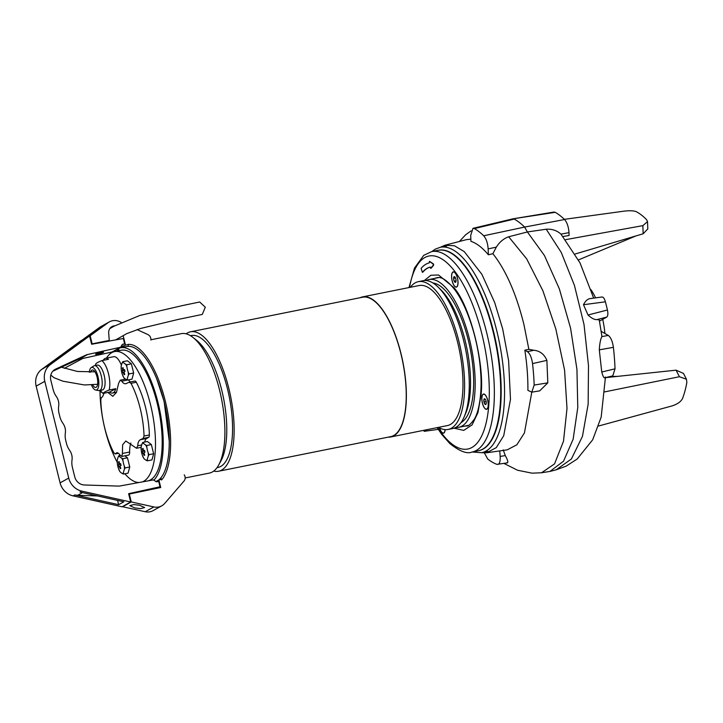 <?xml version="1.0" encoding="UTF-8"?>
<svg xmlns="http://www.w3.org/2000/svg" width="723" height="723" viewBox="0 0 723 723"><rect width="100%" height="100%" fill="white"/><g stroke="black" fill="none" stroke-linecap="round" stroke-linejoin="round"><path stroke-width="1.08" d="M439.539 427.926A7.79 2.91 -101.4 0 0 444.5 432.3A7.79 2.91 -101.4 0 0 445.133 429.814A7.79 2.91 -101.4 0 0 445.151 429.625M481.852 397.388A7.79 2.91 -101.4 0 0 483.732 406.796A7.79 2.91 -101.4 0 0 487.6 408.432A7.79 2.91 -101.4 0 0 488.233 405.946A7.79 2.91 -101.4 0 0 484.79 394.442A7.79 2.91 -101.4 0 0 481.852 397.388M455.373 273.14A7.79 2.91 -101.4 0 0 454.55 272.273A7.79 2.91 -101.4 0 0 451.577 276.05A7.79 2.91 -101.4 0 0 454.252 285.847A7.79 2.91 -101.4 0 0 457.361 286.254A7.79 2.91 -101.4 0 0 455.373 273.14M424.347 280.542L430.899 275.237L438.554 275.002L454.08 287.781C470.465 306.597 485.133 365.847 480.885 396.087L477.93 412.679L472.083 424.907L463.714 430.393L454.017 428.179M471.983 452.047L478.337 450.772A102.232 38.183 -101.4 0 0 500.162 376.258A102.232 38.183 -101.4 0 0 465.54 267.158A102.232 38.183 -101.4 0 0 438.048 250.312L431.694 251.586A102.232 38.183 78.6 0 1 459.186 268.432A102.232 38.183 78.6 0 1 493.809 377.542A102.232 38.183 78.6 0 1 471.983 452.047L471.983 452.047C466.959 454.161 459.548 451.306 449.751 443.488L441.717 434.369L437.126 427.645M430.601 268.296L430.158 267.076A87.375 32.634 78.6 0 0 422.395 272.327L421.12 268.36A91.694 34.243 78.6 0 1 429.29 262.847L429.426 261.419L433.113 264.003L433.33 265.178L430.601 268.296M422.603 272.282L422.738 272.255A87.375 32.634 78.6 0 1 430.203 267.085M431.035 268.314L433.673 265.106L433.457 263.931L429.598 261.383M186.145 333.827A71.116 26.561 78.6 0 1 190.547 331.794A71.116 26.561 78.6 0 1 228.766 388.115A71.116 26.561 78.6 0 1 218.572 471.242A71.116 26.561 78.6 0 1 213.728 471.071M218.572 471.242L390.664 436.656A71.116 26.561 -101.4 0 0 400.858 353.52A71.116 26.561 -101.4 0 0 362.639 297.207L190.547 331.794M388.206 437.153A71.441 26.679 -101.4 0 0 390.727 436.963A71.441 26.679 -101.4 0 0 400.967 353.466A71.441 26.679 -101.4 0 0 362.575 296.891A71.441 26.679 -101.4 0 0 360.171 297.704M390.727 436.963L447.32 425.594A71.441 26.679 -101.4 0 0 457.569 342.087A71.441 26.679 -101.4 0 0 419.168 285.522L362.575 296.891M150.89 339.765L181.301 333.655A71.116 26.561 78.6 0 1 192.978 337.442L196.566 340.28A67.311 25.142 78.6 0 1 221.699 389.995A67.311 25.142 78.6 0 1 220.849 461.093L218.626 465.097A71.116 26.561 78.6 0 1 212.3 472.002A71.116 26.561 78.6 0 1 209.336 473.104L185.169 477.957M190.465 335.698L191.297 335.526A67.311 25.142 78.6 0 1 227.474 388.829A67.311 25.142 78.6 0 1 217.822 467.51L216.99 467.673M192.978 337.442A71.116 26.561 78.6 0 1 219.53 389.968A71.116 26.561 78.6 0 1 218.626 465.097M438.518 427.365A75.373 28.152 -101.4 0 0 448.097 429.453A75.373 28.152 -101.4 0 0 458.906 341.346A75.373 28.152 -101.4 0 0 418.391 281.663A75.373 28.152 -101.4 0 0 410.366 287.284M448.097 429.453L452.788 428.513A75.373 28.152 -101.4 0 0 464.211 416.782A75.373 28.152 -101.4 0 0 463.588 340.406A75.373 28.152 -101.4 0 0 438.147 287.121A75.373 28.152 -101.4 0 0 423.082 280.714L418.391 281.663M128.043 344.41A71.116 26.561 78.6 0 1 165.242 400.885A71.116 26.561 78.6 0 1 161.591 479.973M464.211 416.782L465.711 413.249A71.758 26.796 -101.4 0 0 465.124 340.533A71.758 26.796 -101.4 0 0 440.894 289.806L438.147 287.121M460.985 422.648A71.758 26.796 -101.4 0 0 470.086 348.152A71.758 26.796 -101.4 0 0 432.905 282.955M156.692 378.689L164.121 401.5L169.236 441.102M455.644 427.501A75.373 28.152 -101.4 0 0 458.671 427.329A75.373 28.152 -101.4 0 0 469.471 339.223A75.373 28.152 -101.4 0 0 428.965 279.539A75.373 28.152 -101.4 0 0 426.109 280.542M161.419 479.412L160.913 477.804M128.088 344.618L128.405 346.362M159.991 484.509L159.476 484.618M159.105 483.145L159.629 483.036M124.356 342.711L124.871 342.603M124.51 341.139L123.995 341.238M445.07 429.625A7.619 2.847 78.6 0 1 443.551 432.978A7.619 2.847 78.6 0 1 443.443 433.005A7.619 2.847 78.6 0 1 439.62 427.971M482.313 402.512A7.619 2.847 78.6 0 1 483.542 394.198A7.619 2.847 78.6 0 1 487.781 400.822A7.619 2.847 78.6 0 1 486.552 409.137A7.619 2.847 78.6 0 1 482.313 402.512M485.666 404.537A2.937 1.094 -101.4 0 0 486.109 403.985L485.052 404.311A2.937 1.094 -101.4 0 0 485.666 404.537M486.227 403.488L486.109 403.985A2.937 1.094 -101.4 0 0 486.208 403.579A2.937 1.094 -101.4 0 0 486.1 401.346A2.937 1.094 -101.4 0 0 485.377 399.458A2.937 1.094 -101.4 0 0 485.034 399.024A2.937 1.094 -101.4 0 0 483.985 399.349A2.937 1.094 -101.4 0 0 483.994 401.997A2.937 1.094 -101.4 0 0 485.052 404.311L483.994 401.997L483.985 399.349L485.386 399.476M483.994 401.997L486.145 401.563M483.985 399.349L485.115 399.123M456.412 286.932A7.619 2.847 78.6 0 1 456.312 286.959A7.619 2.847 78.6 0 1 452.047 280.19A7.619 2.847 78.6 0 1 453.204 272.047A7.619 2.847 78.6 0 1 453.312 272.02A7.619 2.847 78.6 0 1 457.569 278.789A7.619 2.847 78.6 0 1 456.412 286.932M455.861 279.168A2.937 1.094 -101.4 0 0 455.409 277.777A2.937 1.094 -101.4 0 0 455.147 277.28A2.937 1.094 -101.4 0 0 454.189 276.629A2.937 1.094 -101.4 0 0 453.592 278.337A2.937 1.094 -101.4 0 0 454.207 281.202A2.937 1.094 -101.4 0 0 455.427 282.359A2.937 1.094 -101.4 0 0 455.969 281.401A2.937 1.094 -101.4 0 0 456.032 280.641A2.937 1.094 -101.4 0 0 455.861 279.168M456.032 280.641L455.427 282.359L454.207 281.202L453.592 278.337L454.189 276.629L455.409 277.777M455.49 277.957L453.592 278.337M454.207 281.202L456.023 280.84M118.4 453.276L115.138 453.936L113.854 452.752A52.074 19.449 78.6 0 1 104.69 427.844A52.074 19.449 78.6 0 1 100.804 400.018L101.229 397.713L102.603 396.719L104.067 393.213M125.829 383.705L129.191 382.223L130.98 383.307A52.074 19.449 78.6 0 1 140.145 408.215A52.074 19.449 78.6 0 1 144.031 436.041L143.109 438.445L148.694 437.325A3.814 1.419 -101.4 0 0 149.363 434.966A52.074 19.449 -101.4 0 0 145.477 407.139A52.074 19.449 -101.4 0 0 136.313 382.241A3.814 1.419 -101.4 0 0 134.939 381.039A3.814 1.419 -101.4 0 0 134.776 381.102M129.191 382.223L134.939 381.039M126.498 383.488C124.817 384.211 123.244 383.452 121.771 381.202L127.266 380.09M107.835 392.462L112.833 396.303L116.484 392.372L118.599 383.362L120.208 380.181L121.771 381.202M117.189 462.178A66.679 24.898 78.6 0 1 105.052 429.525A66.679 24.898 78.6 0 1 100.027 391.016A8.685 3.244 78.6 0 1 99.72 390.519M106.453 358.147A66.679 24.898 78.6 0 1 114.614 351.586A66.679 24.898 78.6 0 1 150.447 404.392A66.679 24.898 78.6 0 1 142.304 481.925M147.962 480.894A66.679 24.898 -101.4 0 0 157.144 403.045A66.679 24.898 -101.4 0 0 121.31 350.239L114.614 351.586M114.505 351.613A69.218 25.847 78.6 0 1 116.954 349.426L117.587 350.284A2.54 0.949 -101.4 0 0 118.274 350.7A2.54 0.949 -101.4 0 0 118.807 349.607L118.924 348.341A69.218 25.847 78.6 0 1 120.813 347.754A69.218 25.847 78.6 0 1 158.012 402.566A69.218 25.847 78.6 0 1 153.882 480.153M158.726 480A69.218 25.847 -101.4 0 0 164.013 401.355A69.218 25.847 -101.4 0 0 126.814 346.543L120.813 347.754M117.352 452.77L116.511 452.941A316.159 34.532 -13.9 0 0 115.138 453.936L118.427 453.303M121.798 456.448L128.54 455.092A5.079 1.898 -101.4 0 0 129.652 452.011L122.413 453.466L121.798 456.448L120.352 455.409C118.717 453.185 117.442 452.363 116.511 452.941L116.9 452.77M122.413 453.466L122.621 444.835L125.802 440.994L136.52 448.269L141.139 447.338M141.663 444.988L137.75 445.775L136.52 448.269M137.75 445.775C137.867 442.593 138.753 440.569 140.416 439.711A316.159 34.532 -13.9 0 1 143.109 438.445M129.652 452.011A20.958 7.826 78.6 0 1 130.881 443.018M144.727 442.051A12.698 4.745 78.6 0 1 146.661 438.454L148.694 437.325M130.411 381.952A12.698 4.745 78.6 0 1 128.477 379.882M116.539 392.264A20.958 7.826 78.6 0 1 116.53 392.264L112.544 393.059A17.714 6.615 78.6 0 1 109.616 392.101L103.009 393.429A17.714 6.615 78.6 0 1 100.425 390.384M139.078 482.512A66.679 24.898 78.6 0 1 124.889 473.773M116.954 349.426L118.861 349.046M148.956 454.686L148.314 456.077A24.022 13.339 153 0 0 147.365 459.566L147.284 460.84L146.154 460.244A24.022 8.793 177.7 0 1 143.913 458.518L142.567 455.87A24.022 22.124 -119 0 1 141.78 453.285A24.022 22.124 -119 0 1 141.274 450.646A8.685 3.244 78.6 0 1 141.139 447.329A24.022 13.339 -27 0 1 142.097 443.832A8.685 3.244 78.6 0 1 142.657 443.316A8.685 3.244 78.6 0 1 143.308 443.163A24.022 8.793 -2.3 0 0 145.549 444.889A8.685 3.244 78.6 0 1 146.896 447.537A24.022 22.124 61 0 0 147.402 450.176A24.022 22.124 61 0 0 148.188 452.761L148.956 454.686L153.638 453.746L151.36 444.555L147.411 441.509L142.729 442.449L143.308 443.163M142.16 451.676A23.534 23.172 -65.8 0 0 142.612 453.511A25.386 2.775 -13.9 0 1 143.271 453.077A25.386 23.38 61 0 0 144.085 455.481A23.534 2.169 -41.6 0 0 144.727 455.119A25.386 23.38 -119 0 1 143.922 452.715A25.386 2.775 -13.9 0 1 144.989 452.2L144.537 450.357A25.386 2.775 166.1 0 0 143.47 450.881A25.386 23.38 -119 0 1 143.064 448.387A23.534 6.624 -165 0 0 142.413 448.748A25.386 23.38 61 0 0 142.82 451.233A25.386 2.775 166.1 0 0 142.16 451.676L144.681 451.007M142.097 443.832L142.729 442.449M147.284 460.84L151.966 459.9L153.638 453.746M145.549 444.889L146.679 445.495L151.36 444.555M146.679 445.495L146.896 447.537M141.274 450.646L141.139 447.329M143.913 458.518A8.685 3.244 78.6 0 1 142.567 455.87M147.365 459.566A8.685 3.244 78.6 0 1 146.154 460.244M148.188 452.761A8.685 3.244 78.6 0 1 148.314 456.077M144.085 455.481L144.654 454.93M143.985 452.932L143.271 453.077M144.645 450.872L142.82 451.233M143.145 449.01L142.413 448.748M144.6 450.646L143.47 450.881M118.834 455.68L119.403 456.394A24.022 8.793 -2.3 0 0 121.654 458.129L122.783 458.725L122.991 460.768A24.022 22.124 61 0 0 123.506 463.407A24.022 22.124 61 0 0 124.284 465.992A8.685 3.244 78.6 0 1 124.419 469.308A24.022 13.339 153 0 0 123.47 472.806A8.685 3.244 78.6 0 1 122.901 473.321A8.685 3.244 78.6 0 1 122.25 473.475A24.022 8.793 177.7 0 1 120.009 471.748A8.685 3.244 78.6 0 1 118.671 469.1A24.022 22.124 -119 0 1 117.885 466.525A24.022 22.124 -119 0 1 117.379 463.886L117.243 460.56A24.022 13.339 -27 0 1 118.192 457.072L118.834 455.68L120.334 455.382M121.084 465.431A23.534 14.379 -108.8 0 1 120.849 464.509A23.534 14.379 -108.8 0 1 120.633 463.597A25.386 2.775 166.1 0 0 119.566 464.112A25.386 23.38 -119 0 1 119.168 461.626A23.534 6.624 -165 0 0 118.518 461.979A25.386 23.38 61 0 0 118.915 464.473A25.386 2.775 166.1 0 0 118.256 464.907L118.717 466.751A25.386 2.775 -13.9 0 1 119.376 466.308A25.386 23.38 61 0 0 120.181 468.712A23.534 2.169 -41.6 0 0 120.831 468.359A25.386 23.38 -119 0 1 120.018 465.946A25.386 2.775 -13.9 0 1 121.084 465.431M123.47 472.806L123.389 474.08L122.25 473.475M123.389 474.08L128.07 473.14L129.742 466.986L127.465 457.786L124.916 455.824M120.009 471.748L118.671 469.1M122.783 458.725L127.465 457.786M124.284 465.992L125.061 467.926L129.742 466.986M125.061 467.926L124.419 469.308M121.654 458.129A8.685 3.244 78.6 0 1 122.991 460.768M118.192 457.072A8.685 3.244 78.6 0 1 119.403 456.394M117.379 463.886A8.685 3.244 78.6 0 1 117.243 460.56M118.256 464.907L120.786 464.238M120.75 464.103L118.915 464.473M119.241 462.241L118.518 461.979M120.696 463.886L119.566 464.112M120.181 468.712L120.759 468.161M120.081 466.163L119.376 466.308M102.232 392.725A24.022 8.793 177.7 0 1 100.036 391.016L99.458 390.303M128.974 373.954L128.342 375.345A24.022 13.339 153 0 0 127.393 378.843L127.302 380.117L126.173 379.512A24.022 8.793 177.7 0 1 123.931 377.786L122.585 375.138A24.022 22.124 -119 0 1 121.798 372.553A24.022 22.124 -119 0 1 121.292 369.914A8.685 3.244 78.6 0 1 121.166 366.597A24.022 13.339 -27 0 1 122.115 363.1A8.685 3.244 78.6 0 1 122.675 362.594A8.685 3.244 78.6 0 1 123.326 362.431A24.022 8.793 -2.3 0 0 125.567 364.157A8.685 3.244 78.6 0 1 126.914 366.805A24.022 22.124 61 0 0 127.42 369.444A24.022 22.124 61 0 0 128.206 372.029L128.974 373.954L133.656 373.014L131.378 363.823L127.438 360.777L122.756 361.717L123.326 362.431M122.178 370.944A23.534 23.172 -65.8 0 0 122.63 372.779A25.386 2.775 -13.9 0 1 123.29 372.345A25.386 23.38 61 0 0 124.103 374.749A23.534 2.169 -41.6 0 0 124.754 374.387A25.386 23.38 -119 0 1 123.94 371.984A25.386 2.775 -13.9 0 1 125.007 371.468L124.555 369.625A25.386 2.775 166.1 0 0 123.488 370.149A25.386 23.38 -119 0 1 123.082 367.655A23.534 6.624 -165 0 0 122.44 368.016A25.386 23.38 61 0 0 122.838 370.501A25.386 2.775 166.1 0 0 122.178 370.944L124.699 370.275M122.115 363.1L122.756 361.717M127.302 380.117L131.984 379.168L133.656 373.014M125.567 364.157L126.706 364.763L131.378 363.823M126.706 364.763L126.914 366.805M121.292 369.914L121.166 366.597M123.931 377.786A8.685 3.244 78.6 0 1 122.585 375.138M127.393 378.843A8.685 3.244 78.6 0 1 126.173 379.512M128.206 372.029A8.685 3.244 78.6 0 1 128.342 375.345M124.103 374.749L124.672 374.198M124.004 372.2L123.29 372.345M124.672 370.14L122.838 370.501M123.163 368.278L122.44 368.016M124.618 369.923L123.488 370.149M102.015 352.996L103.082 352.544C106.118 351.306 95.834 353.574 95.49 354.216L96.801 354.378M95.517 354.198A4.193 0.461 166.1 0 0 96.385 354.134M102.205 352.688A4.193 0.461 166.1 0 0 103.028 352.336A4.193 0.461 166.1 0 0 103.181 352.237M68.739 478.075A16.765 15.445 61 0 0 81.735 491.098L130.673 501.997L128.622 493.692L160.009 486.778L158.671 481.382L156.367 481.843L153.493 479.891L120.19 485.937A10.158 9.363 -119 0 1 118.301 486.082L84.356 484.979A10.158 9.363 -119 0 1 74.749 476.864L72.417 467.456A19.051 17.551 -119 0 1 72.02 459.973A12.698 11.695 61 0 0 69.643 450.366A19.051 17.551 -119 0 1 66.471 443.443L65.748 440.497A19.051 17.551 -119 0 1 65.35 433.014A12.698 11.695 61 0 0 62.973 423.407A19.051 17.551 -119 0 1 59.801 416.484L59.069 413.538A19.051 17.551 -119 0 1 58.68 406.055A12.698 11.695 61 0 0 56.304 396.448A19.051 17.551 -119 0 1 53.131 389.525L50.8 380.117A10.158 9.363 -119 0 1 55.12 369.372A10.158 9.363 -119 0 1 55.671 369.091L85.883 355.101A10.158 9.363 -119 0 1 87.664 354.505L120.66 347.221L122.332 344.356L124.645 343.886L123.308 338.5L91.64 344.256L89.58 335.951L50.42 364.555A16.765 15.445 61 0 0 44.799 381.328L68.739 478.075L60.09 482.865A16.765 15.445 61 0 0 73.095 495.888L122.033 506.787L130.673 501.997M81.735 491.098L80.009 492.056L123.814 501.807L118.626 504.681L74.821 494.93A16.765 15.445 61 0 0 77.677 495.291L97.406 495.933M49.408 364.988L45.007 367.429A16.765 15.445 61 0 0 43.507 368.387L41.771 369.345A16.765 15.445 61 0 0 36.15 386.118L60.09 482.865M50.42 364.555L83.741 339.909L78.554 342.783L43.507 368.387M41.771 369.345L80.931 340.741L89.58 335.951M123.778 344.365L124.645 343.886M123.525 345.82L121.211 346.281M120.66 347.221L112.011 352.011L79.015 359.286L87.664 354.505M85.883 355.101L77.234 359.891L52.851 371.179M160.009 486.778L157.46 488.188M77.234 359.891A10.158 9.363 -119 0 1 79.015 359.286M117.569 500.424L118.626 504.681M78.753 343.561L78.554 342.783M91.667 333.502L99.693 328.07L96.421 330.872L87.908 336.493M100.172 327.881L96.421 330.872M113.077 326.778A6.923 6.38 61 0 0 113.005 326.787A6.923 6.38 61 0 0 111.306 327.411A6.923 6.38 61 0 0 109.842 328.558M111.478 327.709A6.923 6.38 61 0 0 111.279 327.745A6.923 6.38 61 0 0 110.483 327.962M114.65 325.829A7.302 6.724 61 0 0 111.984 326.597A7.302 6.724 61 0 0 108.685 333.077L109.254 340.425L92.146 343.859L90.149 335.77L108.251 322.594A12.698 11.695 -119 0 1 109.372 321.88A12.698 11.695 -119 0 1 119.675 321.627L121.084 322.268M129.3 344.374L125.504 345.133L123.136 335.571M137.045 329.589L147.781 334.514A5.079 4.681 -119 0 1 150.863 340.036M107.573 341.355L109.254 340.425M113.863 326.308A7.302 6.724 61 0 0 111.568 326.859M125.504 345.133L120.741 347.763M118.879 348.802L118.192 349.182M109.372 321.88L100.723 326.669A12.698 11.695 61 0 0 99.602 327.383L82.268 340M89.607 336.068L90.149 335.77M91.613 344.157L92.146 343.859M139.584 505.287L144.636 507.555L140.651 508.64L134.83 507.926L129.779 505.657L133.764 504.564L139.584 505.287M145.224 511.73A12.698 11.695 61 0 0 153.059 510.646L161.708 505.856A12.698 11.695 -119 0 1 153.872 506.94L131.27 501.943L122.621 506.733L145.224 511.73L153.872 506.94M128.73 494.152L160.741 487.528L158.861 479.927L162.187 479.259M155.933 481.554L158.861 479.927M184.22 474.83A5.079 4.681 -119 0 1 184.04 481.012L164.672 503.443A12.698 11.695 -119 0 1 161.708 505.856M131.27 501.943L129.263 493.854M101.491 352.426L102.332 352.463L101.853 353.258L96.954 354.469L101.853 353.258M96.954 354.469L96.231 353.89M440.406 247.248L444.952 245.242L454.469 245.766L464.256 251.613L481.889 274.324L494.677 302.521L502.666 328.893L508.612 360.623L510.474 399.394L503.723 435.716L496.294 447.618L486.669 452.779L481.699 452.679M486.669 452.779L507.239 449.842L516.855 444.781L524.437 432.914L531.794 392.164L534.18 385.07A122.341 45.694 -101.4 0 0 532.544 363.579C531.676 357.587 529.977 353.619 527.438 351.685L533.872 350.266L528.865 349.326L523.913 324.473C516.258 293.8 505.91 270.203 492.887 253.701L488.377 254.785C482.458 247.7 476.647 243.217 470.935 241.337L470.7 235.445L472.987 228.323L474.36 228.576A122.341 45.694 -101.4 0 1 483.696 235.77L524.609 227.076L527.392 231.966L508.676 236.764L526.651 258.825L542.91 290.782L555.824 328.965L564.573 370.086L567.004 408.423L563.497 441.22L554.532 463.904L541.563 472.761L549.923 471.432L563.524 461.211L573.14 439.232L577.776 407.555L576.936 369.299L570.601 328.296L559.376 288.92L544.428 255.499L527.392 231.966L546.217 229.218C551.965 228.857 556.891 230.501 560.985 234.144L568.992 232.643C568.567 226.814 567.085 222.44 564.546 219.521L524.609 227.076A123.506 46.127 -101.4 0 0 514.225 219.078L474.36 228.576M534.18 385.07L547.808 382.856L539.71 390.854L531.794 392.164L527.898 390.375C528.025 377.641 527.004 364.238 524.844 350.185L528.865 349.326M602.702 319.34A44.446 16.602 78.6 0 1 604.916 333.484M470.845 239.186L466.462 239.638L444.952 245.242M506.751 462.729C508.558 463.091 508.07 460.714 505.296 455.58L503.235 449.896M547.808 382.856L546.886 360.379C544.32 354.261 539.973 350.89 533.872 350.266M492.887 253.701L496.33 247.139C499.53 242.033 503.642 238.572 508.676 236.764M524.844 350.185L527.438 351.685M499.747 450.908L500.162 456.439L505.296 455.58M483.985 452.218L487.709 459.024A122.341 45.694 -101.4 0 0 496.936 464.365L507.519 462.847M496.936 464.365C499.322 464.781 500.397 462.133 500.162 456.439M488.377 254.785L488.142 248.893C487.718 243.064 486.236 238.689 483.696 235.77M427.257 429.625L424.184 431.324L438.237 429.372M546.886 360.379L532.544 363.579M504.13 220.922L497.243 222.557M472.987 228.323L512.896 218.843L555.21 212.327L553.935 212.047L512.996 218.825M423.687 430.339L424.184 431.324M555.21 212.327A122.341 45.694 78.6 0 1 564.546 219.521M605.35 377.054C604.419 379.033 603.226 377.352 601.753 372.011L599.295 349.851C599.719 343.127 600.614 338.698 601.961 336.584L599.24 319.9L596.963 319.593C594.613 319.846 591.622 318.319 588.007 315.002L583.488 304.717C585.621 300.497 588.197 298.436 591.197 298.527M593.673 298.129L580.018 262.892L560.985 234.144M563.127 236.484L569.109 235.508L568.992 232.643M601.437 331.468L608.287 335.436L601.961 336.584M599.295 349.851L613.393 347.329C612.526 341.337 610.827 337.37 608.287 335.436M613.393 347.329A122.341 45.694 78.6 0 1 615.029 368.82L601.753 372.011M604.862 377.768L612.743 375.897L615.029 368.82M604.726 391.875L679.412 376.728L676.077 370.167L605.395 377.668M598.608 426.01L672.236 405.865C677.397 404.148 680.795 401.762 682.431 398.698A105.413 39.367 -101.4 0 0 686.85 382.422L686.443 379.232L679.412 376.728M565.729 239.638L642.837 225.639L647.519 221.618L646.588 219.675A105.413 39.367 -101.4 0 0 636.15 211.622C633.276 210.601 628.974 210.492 623.235 211.27L564.356 219.34M575.273 253.963L643.163 233.782L642.837 225.639M583.488 304.717L605.413 301.807C604.365 298.292 603.154 296.719 601.789 297.09M605.413 301.807A123.714 46.209 78.6 0 1 607.437 310.004L588.007 315.002M596.963 319.593L606.742 317.108C607.944 316.068 608.17 313.701 607.437 310.004M606.742 317.108L599.494 321.12M676.077 370.167L683.488 373.42L686.443 379.232M643.163 233.782L647.808 228.893L647.519 221.618M617.84 376.367L610.302 376.475M636.05 235.879L578.499 259.891M590.998 289.742A44.446 16.602 78.6 0 1 595.58 297.867M109.806 328.622L114.117 326.154L139.855 315.454L183.624 305.323L199.702 301.997L205.305 307.221L202.286 314.433L178.21 319.43L140.678 328.45L126.832 333.592L115.662 339.891M103.235 360.343A17.714 6.615 78.6 0 1 104.817 358.599A17.714 6.615 78.6 0 1 105.558 358.328A17.714 6.615 78.6 0 1 108.486 359.286L101.88 360.614A17.714 6.615 78.6 0 1 108.477 373.683A17.714 6.615 78.6 0 1 109.164 390.022L115.761 388.694A17.714 6.615 78.6 0 1 113.285 392.788A17.714 6.615 78.6 0 1 112.544 393.059M95.418 365.476A17.714 6.615 78.6 0 1 95.734 364.021C96.078 363.226 98.129 362.087 101.88 360.614M93.647 366.037A12.698 4.745 78.6 0 1 93.764 365.946A12.698 4.745 78.6 0 1 93.891 365.874A12.698 4.745 78.6 0 1 94.424 365.675L97.307 365.097A12.698 4.745 78.6 0 1 104.13 375.156A12.698 4.745 78.6 0 1 102.314 390.004L99.431 390.583A12.698 4.745 78.6 0 1 98.717 390.583L95.671 390.031A11.541 4.311 78.6 0 1 91.423 384.889M94.424 365.675A12.698 4.745 78.6 0 1 101.247 375.734A12.698 4.745 78.6 0 1 99.955 390.384A12.698 4.745 78.6 0 1 99.431 390.583M89.318 372.282A11.541 4.311 78.6 0 1 91.17 367.636A11.541 4.311 78.6 0 1 91.279 367.573A11.541 4.311 78.6 0 1 97.967 376.538A11.541 4.311 78.6 0 1 96.792 389.851A11.541 4.311 78.6 0 1 95.671 390.031M90.655 372.218A8.893 3.317 78.6 0 1 93.556 370.33A8.893 3.317 78.6 0 1 97.063 377.035A8.893 3.317 78.6 0 1 96.828 386.624A8.893 3.317 78.6 0 1 92.661 384.808M124.455 379.322A17.714 6.615 -101.4 0 0 124.383 378.237M121.41 365.223A17.714 6.615 -101.4 0 0 113.647 356.701L105.558 358.328M109.616 392.101L115.761 388.694M109.164 390.022C105.404 391.495 103.353 392.634 103.009 393.429M446.678 245.992L440.325 247.266A104.772 39.132 78.6 0 1 498.048 336.231A104.772 39.132 78.6 0 1 485.983 451.08A104.772 39.132 78.6 0 1 481.608 452.697L472.155 452.011M438.445 250.239A102.232 38.183 78.6 0 1 494.812 336.945A102.232 38.183 78.6 0 1 483.063 449.091A102.232 38.183 78.6 0 1 478.734 450.682M435.029 278.319A75.563 28.224 78.6 0 1 436.954 277.731L436.954 277.731C441.364 276.457 447.212 280.325 454.487 289.363C467.6 306.425 478.933 342.25 480.687 373.005C481.97 387.745 480.28 408.947 474.541 418.834C470.736 424.166 468.143 426.525 466.733 425.901L466.733 425.901A75.563 28.224 78.6 0 1 464.726 426.109M409.507 287.465A98.427 36.756 78.6 0 1 455.445 272.237A98.427 36.756 78.6 0 1 488.685 406.552A98.427 36.756 78.6 0 1 441.301 432.788A98.427 36.756 78.6 0 1 437.659 427.537M144.031 436.041L149.363 434.966M146.661 438.454L140.416 439.711M130.98 383.307L136.313 382.241M117.587 350.284L118.735 350.049M74.821 494.93L73.095 495.888M77.677 495.291L82.512 492.616M44.799 381.328L36.15 386.118M54.587 369.697L55.671 369.091M99.602 327.383L108.251 322.594M496.33 247.139L488.142 248.893M546.217 229.218L561.247 252.417L574.433 285.377L584.012 324.464L588.486 365.558L588.151 404.184L582.458 436.367L571.387 459.006L556.195 469.805L549.923 471.432M431.866 251.55L435.327 249.119L440.325 247.266M487.962 451.423L481.608 452.697M431.694 251.586L423.741 255.346L414.496 268.07L408.965 287.573M428.965 279.539L438.626 277.596M458.671 427.329L468.332 425.386M500.379 402.476L500.84 402.377M125.522 379.114L120.208 380.181M503.985 463.434L517.56 470.239L532.065 473.167L541.563 472.761M459.385 241.482L465.612 234.794L471.116 230.836M556.195 469.805L566.154 466.136L577.18 459.024L592.67 439.792L601.175 417.135L605.395 377.641M602.114 296.981L590.528 298.554M51.884 361.952L59.467 356.421M61.383 367.23L77.451 371.468L94.93 371.83M82.747 358.472L64.32 368.341M50.8 375.092L54.008 377.695L62.973 381.22L84.455 384.961L97.596 384.293M91.17 367.636L93.764 365.946"/></g></svg>
